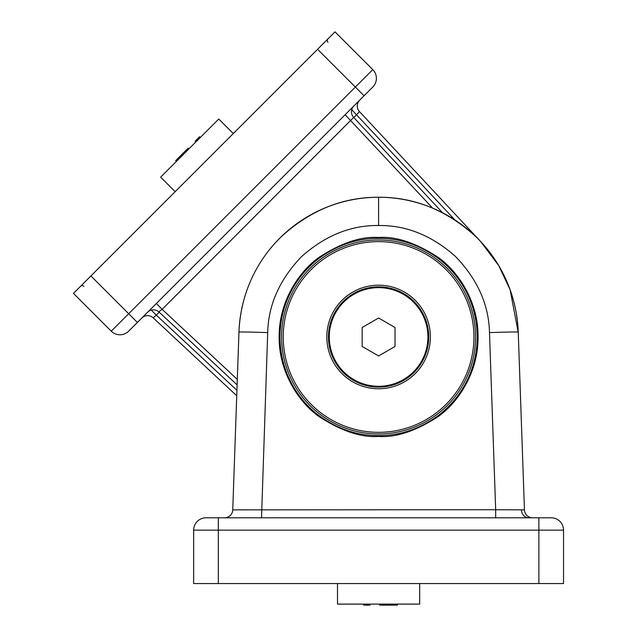 <?xml version="1.0" encoding="UTF-8"?>
<svg xmlns="http://www.w3.org/2000/svg" width="637" height="637" viewBox="0 0 637 637"><rect width="100%" height="100%" fill="white"/><g stroke="black" fill="none" stroke-linecap="round" stroke-linejoin="round"><path stroke-width="0.96" d="M414.05 372.43A50.14 50.14 0 0 0 414.05 301.524A50.14 50.14 0 0 0 343.144 301.524A50.14 50.14 0 0 0 343.144 372.43A50.14 50.14 0 0 0 414.05 372.43A50.14 50.14 0 0 1 343.144 372.43A50.14 50.14 0 0 1 343.144 301.524M310.012 268.4A96.991 96.991 0 0 1 447.174 268.4A96.991 96.991 0 0 1 447.174 405.562A96.991 96.991 0 0 1 310.012 405.562A96.991 96.991 0 0 1 310.012 268.4A96.991 96.991 0 0 0 310.012 405.562A96.991 96.991 0 0 0 447.174 405.562M335.006 31.85L73.47 293.386L111.244 331.168A12.326 12.326 0 0 0 128.682 331.168L137.401 322.449L128.682 313.73L372.78 69.624L335.006 31.85M317.568 49.288L364.069 95.781L372.78 87.062L137.401 322.449M236.733 395.744L153.206 317.855A8.217 8.217 0 0 0 141.788 318.054M359.674 100.176A8.217 8.217 0 0 0 359.475 111.594L480.784 241.686A139.726 139.726 0 0 1 518.239 332.1L524.45 509.871L495.674 509.727L489.487 332.602C488.874 304.884 477.599 279.571 455.678 256.655C432.013 235.547 406.318 225.164 378.593 225.514C350.876 225.164 325.181 235.547 301.516 256.655C279.595 279.571 268.32 304.884 267.699 332.602A28.769 0.502 -178 0 0 238.955 332.1C240.89 285.352 263.662 253.637 281.53 236.462C310.53 210.154 342.881 197.08 378.593 197.247C414.305 197.08 446.664 210.154 475.664 236.462C493.532 253.637 516.304 285.352 518.239 332.1A139.726 139.726 0 0 0 378.593 197.247A139.726 139.726 0 0 0 238.955 332.1L232.744 509.871L495.674 509.727L495.674 517.801M518.255 332.482L510.094 289.731L498.723 265.605L480.784 241.686A139.726 139.726 0 0 1 518.239 332.1A139.726 139.726 0 0 0 378.593 197.247A139.726 139.726 0 0 0 238.955 332.1M237.107 384.859L159.027 312.042A8.217 8.217 0 0 0 147.609 312.241M353.431 117.152L442.572 212.758M327.975 42.313A2.468 2.468 0 0 1 327.999 38.857M83.933 286.355A2.468 2.468 0 0 0 80.477 286.387M432.634 208.124L345.135 114.716M353.662 117.407A8.217 8.217 0 0 1 353.861 105.989A8.217 8.217 0 0 0 353.662 117.407L162.14 309.327L156.328 303.515M158.772 311.812L162.14 309.327L237.298 379.413M454.842 219.884L351.728 109.675M159.234 312.234L156.328 315.148L151.295 310.115M372.78 87.062A12.326 12.326 0 0 0 372.78 69.624A12.326 12.326 0 0 1 372.78 87.062A12.326 12.326 0 0 0 372.78 69.624M378.593 435.612C399.733 435.668 419.464 429.091 437.778 415.881C454.014 403.93 476.826 377.876 477.224 336.981C476.826 296.078 454.014 270.024 437.778 258.073C419.464 244.871 399.741 238.294 378.593 238.342C357.453 238.294 337.729 244.863 319.416 258.073C303.18 270.024 280.368 296.078 279.962 336.981C280.368 377.876 303.18 403.93 319.416 415.881C337.729 429.091 357.453 435.66 378.593 435.612M378.593 237.505C395.88 236.184 415.77 242.808 438.272 257.404C459.627 272.66 478.443 303.204 478.053 336.965C478.443 370.726 459.627 401.262 438.272 416.526C415.77 431.114 395.88 437.746 378.593 436.417C361.306 437.746 341.416 431.114 318.922 416.526C297.567 401.262 278.751 370.726 279.141 336.965C278.751 303.204 297.567 272.66 318.922 257.404C341.416 242.808 361.306 236.184 378.593 237.505M288.37 376.825A98.631 98.631 0 0 1 323.325 255.286M193.664 530.135L193.664 583.556L563.53 583.556L563.53 530.135L193.664 530.135A12.326 12.326 0 0 1 205.99 517.801L551.204 517.801A12.326 12.326 0 0 1 563.53 530.135M532.659 517.801A8.217 8.217 0 0 1 524.45 509.871A8.217 8.217 0 0 0 532.659 517.801M232.744 509.871A8.217 8.217 0 0 1 224.527 517.801A8.217 8.217 0 0 0 232.744 509.871M468.824 297.129A98.631 98.631 0 0 1 433.869 418.668M329.281 336.981A49.32 49.32 0 0 0 378.593 386.293A49.32 49.32 0 0 0 427.913 336.981A49.32 49.32 0 0 0 378.593 287.661A49.32 49.32 0 0 0 329.281 336.981M395.036 327.49L378.593 317.998L362.158 327.49L362.158 346.472L378.593 355.956L395.036 346.472L395.036 327.49M175.175 191.681L160.651 177.15L218.77 119.031L233.301 133.563M195.806 141.995L195.065 141.255L199.556 136.764L200.297 137.496M196.722 139.599L197.462 140.339M176.401 161.392L175.669 160.651L188.202 148.118L188.942 148.851M182.031 154.289L182.771 155.022M419.695 583.556L419.695 604.107L337.499 604.107L337.499 583.556M369.978 604.107L369.978 605.15L363.623 605.15L363.623 604.107M367.637 605.15L367.637 604.107M397.408 604.107L397.408 605.15L379.676 605.15L379.676 604.107M388.403 605.15L388.403 604.107M341.981 300.361A51.78 51.78 0 0 1 415.213 300.361A51.78 51.78 0 0 1 415.213 373.593A51.78 51.78 0 0 1 341.981 373.593A51.78 51.78 0 0 1 341.981 300.361M446.011 404.399A95.343 95.343 0 0 0 446.011 269.562A95.343 95.343 0 0 0 311.175 269.562A95.343 95.343 0 0 0 311.175 404.399A95.343 95.343 0 0 0 446.011 404.399M359.475 111.594L353.853 117.614M153.206 317.855L156.328 315.148L236.916 390.298M128.682 331.168A12.326 12.326 0 0 1 111.244 331.168L128.682 313.73L90.908 275.948M528.766 517.801A8.217 7.349 90 0 1 521.416 509.903M378.593 225.514L378.593 197.247M267.699 332.602L261.52 517.801M489.487 332.602A28.769 0.502 -2 0 1 518.239 332.1M538.87 583.556L538.87 517.801M218.316 583.556L218.316 517.801"/></g></svg>
